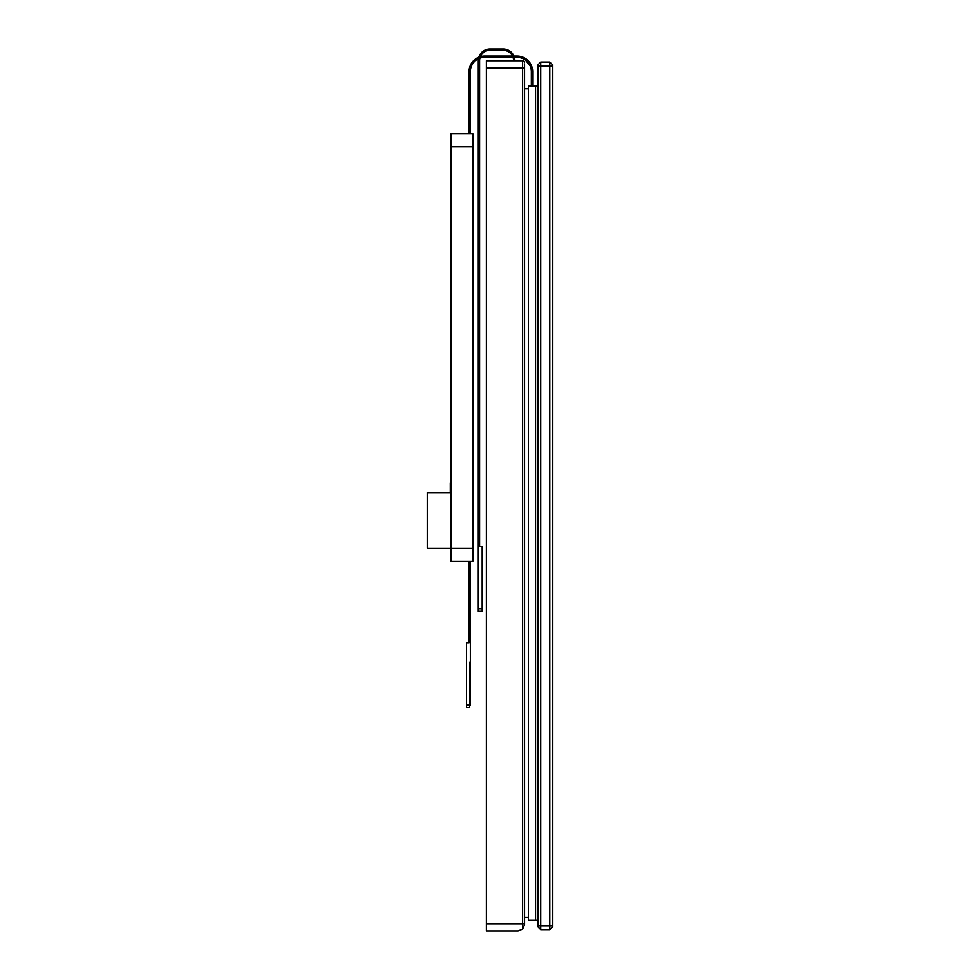 <?xml version="1.0" encoding="UTF-8"?>
<svg xmlns="http://www.w3.org/2000/svg" width="980" height="980" viewBox="0 0 980 980"><rect width="100%" height="100%" fill="white"/><g stroke="black" fill="none" stroke-linecap="round" stroke-linejoin="round"><path stroke-width="1.47" d="M513.557 60.65A10.364 10.364 0 0 0 513.03 57.367A10.364 10.364 0 0 1 513.557 60.65L486.362 60.748L486.362 931L518.089 931L522.622 929.15L524.57 924.52L524.57 64.631M514.378 57.367A11.65 11.65 0 0 1 514.855 60.65L522.622 60.748A1.948 1.948 0 0 1 524.57 62.696A1.948 1.948 0 0 0 522.622 60.748L522.622 67.877L524.57 67.877L524.57 88.763L528.453 88.763M528.453 917.574L524.57 917.574L524.57 924.52M486.362 60.748L522.622 60.748L486.362 60.748M479.882 58.163A10.364 10.364 -90 0 0 479.575 60.65L479.575 546.473L482.16 546.473L482.16 611.226L478.277 611.226L478.277 60.65A11.65 11.65 -90 0 1 478.436 58.751A11.65 11.65 -90 0 0 478.277 60.65L478.277 115.995M480.384 56.644A10.364 10.364 -90 0 1 489.927 50.299L503.206 50.299A10.364 10.364 0 0 1 512.491 56.068A10.364 10.364 0 0 0 503.206 50.299M478.277 103.047L478.277 109.527M503.206 49L489.927 49A11.65 11.65 -90 0 0 478.804 57.183A11.65 11.65 -90 0 1 489.927 49L503.206 49A11.65 11.65 0 0 1 513.912 56.068M479.575 109.527L479.575 115.995M479.575 320.497L478.277 320.497L479.575 320.497M482.16 611.226L478.277 611.226M540.752 929.702L538.167 927.117L538.167 925.818L540.752 925.818L540.752 62.046L549.817 62.046L549.817 929.702L540.752 929.702L540.752 925.818L552.414 925.818L552.414 64.631L549.817 62.046L552.414 64.631M540.752 62.046L538.167 64.631L540.752 62.046L549.817 62.046M538.167 64.631L538.167 925.818M552.414 925.818L552.414 927.117L549.817 929.702M538.167 86.167L535.582 86.167L535.582 920.159L528.453 920.159L528.453 86.167L535.582 86.167L535.582 920.159L538.167 920.159M530.021 62.941L529.286 61.948L528.269 62.745L530.254 66.076L525.476 60.074A14.247 14.247 0 0 0 517.121 57.367L484.573 57.367A14.247 14.247 0 0 0 470.327 71.614L470.327 133.856L472.911 133.856L472.911 561.209L450.898 561.209L450.898 133.856L469.028 133.856L469.028 71.614A15.545 15.545 0 0 1 484.573 56.068L517.121 56.068A15.545 15.545 0 0 1 532.667 71.614L532.667 86.167M528.477 61.005L526.236 59.021L525.476 60.074A14.247 14.247 0 0 1 531.368 71.614L531.368 86.167M512.614 56.068L517.121 56.068M450.898 482.736L450.249 482.736L450.249 492.573M450.898 492.573L427.586 492.573L427.586 548.261L472.911 548.261M469.677 705.6L470.327 705.6L470.327 561.209M469.677 704.951L466.443 704.951L466.443 707.548L469.677 707.548L469.677 662.223L470.327 662.223M466.443 704.951L466.443 642.794L469.028 642.794L469.028 561.209M529.286 61.948L531.442 65.574L530.254 66.076M472.911 133.856L450.898 133.856M524.57 917.574L524.57 88.763M486.362 923.883L522.622 923.883L522.622 929.15M486.362 67.877L522.622 67.877L522.622 923.883L524.57 923.883M479.575 307.549L478.277 307.549M479.575 326.977L478.277 326.977M482.16 608.641L478.277 608.641M538.167 65.93L552.414 65.93M470.327 107.959L469.028 107.959M470.327 587.106L469.028 587.106M472.911 146.804L450.898 146.804"/></g></svg>
